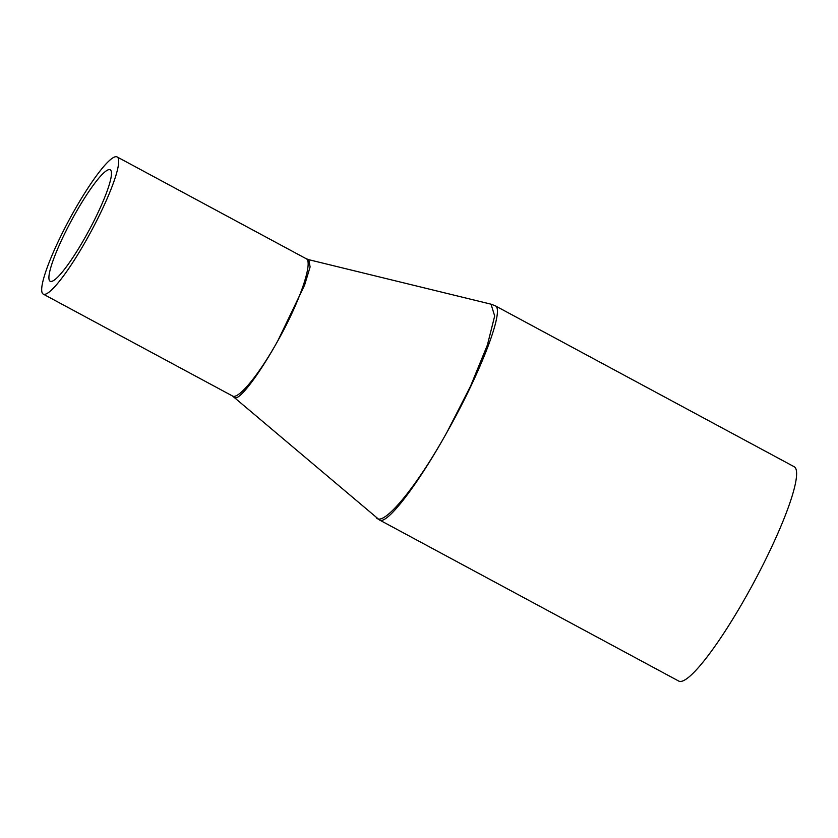 <?xml version="1.0" encoding="UTF-8"?>
<svg xmlns="http://www.w3.org/2000/svg" width="838" height="838" viewBox="0 0 838 838"><rect width="100%" height="100%" fill="white"/><g stroke="black" fill="none" stroke-linecap="round" stroke-linejoin="round"><path stroke-width="1.26" d="M117.121 156.936A77.903 12.392 -61.7 0 0 69.282 219.65A77.903 12.392 -61.7 0 0 43.262 294.128A77.903 12.392 -61.7 0 0 87.403 238.16A77.903 12.392 -61.7 0 0 117.121 156.936L306.048 258.638C313.653 261.142 299.868 301.774 277.881 340.689C259.047 374.691 238.222 399.956 232.472 395.986L379.499 519.969C386.465 525.52 417.544 485.223 447.188 431.832C416.507 487.224 383.155 527.312 376.283 517.685M234.336 397.202C237.961 402.429 258.23 376.084 277.881 340.689L304.603 285.119L310.102 266.945L308.813 259.707L306.048 258.638M491.016 304.184L494.682 315.989L487.391 345.036L470.589 386.067L447.188 431.832C481.211 371.527 505.084 308.772 495.164 305.755L491.162 304.215L308.813 259.696M74.331 215.272A63.3 10.077 118.3 0 1 110.197 169.8A63.3 10.077 118.3 0 1 89.058 230.303A63.3 10.077 118.3 0 1 50.186 281.264A63.3 10.077 118.3 0 1 74.331 215.272M379.499 519.979L678.738 681.064A121.73 19.368 -61.7 0 0 747.706 593.618A121.73 19.368 -61.7 0 0 794.141 466.703L495.248 305.797M43.262 294.128L232.472 395.976"/></g></svg>
